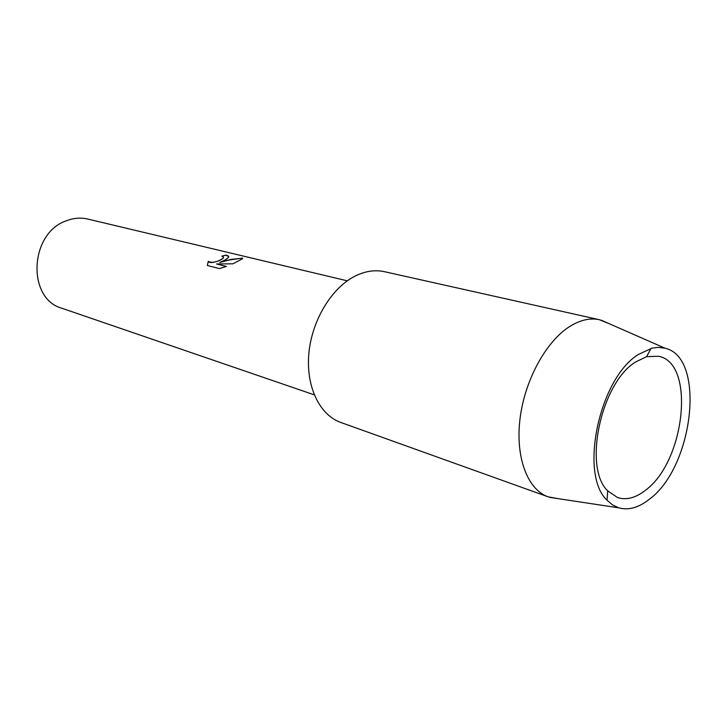 <?xml version="1.0" encoding="UTF-8"?>
<svg xmlns="http://www.w3.org/2000/svg" width="727" height="727" viewBox="0 0 727 727"><rect width="100%" height="100%" fill="white"/><g stroke="black" fill="none" stroke-linecap="round" stroke-linejoin="round"><path stroke-width="1.09" d="M225.025 260.021L219.754 262.511L226.479 260.384L242.654 258.076L242.227 258.939L232.922 263.819L216.546 263.965L226.424 266.445L219.454 268.581L207.386 265.509L208.249 261.311C211.466 263.092 215.974 262.402 221.771 259.221L223.362 257.831L223.343 256.931L221.79 256.177L225.915 255.122C228.323 255.686 229.169 256.486 228.46 257.522L225.025 260.021M347.279 280.831L87.813 219.063C80.606 217.382 73.336 218.009 65.984 220.926C29.334 233.576 26.863 298.87 61.959 308.275L314.228 394.834M223.498 257.267L223.38 257.903C222.144 260.357 209.676 264.546 208.258 261.384L208.249 261.311M208.258 261.384L207.359 265.4M228.705 256.704L225.924 255.195L221.935 256.213M242.664 258.149L231.122 259.394L219.754 262.511M226.306 266.491L216.546 263.965M645.422 490.298C685.052 461.69 695.839 362.982 658.58 356.257L646.612 356.648L635.471 362.055C600.902 383.156 582.972 467.725 607.708 490.861L617.614 497.595C626.41 500.34 635.68 497.913 645.422 490.298M649.484 499.167C693.549 466.898 706.144 357.184 664.996 348.206L658.217 347.352L652.055 348.133L638.442 354.44C599.302 378.095 578.928 474.386 607.018 500.176L612.543 504.92L618.722 507.828C628.519 510.545 638.769 507.655 649.484 499.167M608.79 323.515L599.521 319.753C590.224 317.717 580.355 319.925 569.913 326.368C546.022 341.245 524.64 380.321 519.996 418.961C515.27 457.628 527.693 489.725 548.185 496.85L558.027 498.631M599.521 319.753L384.429 271.68C374.878 269.599 364.981 271.126 354.749 276.269C331.339 288.174 311.756 320.734 308.839 353.695C305.849 386.673 319.68 415.044 340.727 422.432L548.185 496.85M646.612 356.648L651.01 348.406M618.722 507.828L549.812 497.386M664.996 348.206L601.174 320.171M607.708 490.861L607.018 500.176"/></g></svg>
